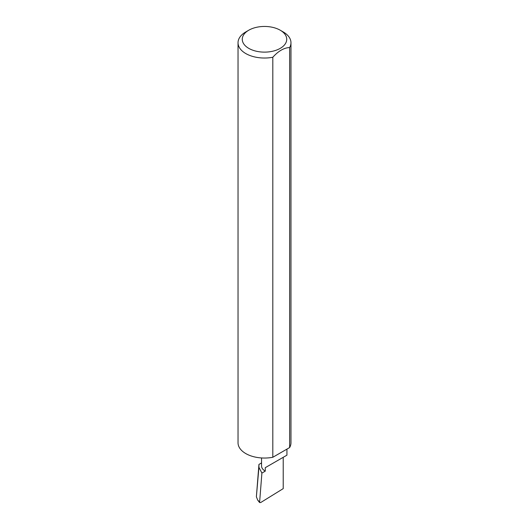 <?xml version="1.0" encoding="UTF-8"?>
<svg xmlns="http://www.w3.org/2000/svg" width="529" height="529" viewBox="0 0 529 529"><rect width="100%" height="100%" fill="white"/><g stroke="black" fill="none" stroke-linecap="round" stroke-linejoin="round"><path stroke-width="0.79" d="M261.551 462.921L258.939 464.429L258.926 467.299L261.901 473.078L265.267 471.134L265.267 467.676L283.22 457.314C287.974 454.57 287.974 454.57 283.22 457.314L265.267 467.676M261.901 473.078L259.587 502.53L260.678 502.55L283.22 488.631L283.22 457.314L286.936 455.171L286.936 449.114M265.267 471.134A12.689 7.327 180 0 1 261.551 465.956L261.551 457.949M283.22 31.938L280.225 30.213A22.238 12.841 180 0 1 280.225 48.364A22.238 12.841 180 0 1 248.775 48.364A22.238 12.841 180 0 1 248.775 30.213A22.238 12.841 180 0 1 280.225 30.213L283.22 31.938A26.47 15.281 0 0 1 290.97 42.75L290.97 442.76A26.47 15.281 0 0 1 289.634 447.56L272.812 457.274A26.47 15.281 0 0 1 245.78 453.571A26.47 15.281 0 0 1 238.03 442.76L238.03 42.75A26.47 15.281 0 0 0 245.78 53.555A26.47 15.281 0 0 0 272.812 57.258L272.812 457.274M248.775 30.213L245.78 31.938A26.47 15.281 0 0 0 238.03 42.75M258.939 464.429L256.38 496.791L258.926 467.299M256.38 496.791L257.722 500.136L259.422 501.79M272.812 57.258C278.413 51.002 284.02 47.769 289.634 47.544A26.47 15.281 0 0 0 290.97 42.75M289.634 47.544L289.634 447.56M259.587 502.53L257.722 500.136"/></g></svg>
